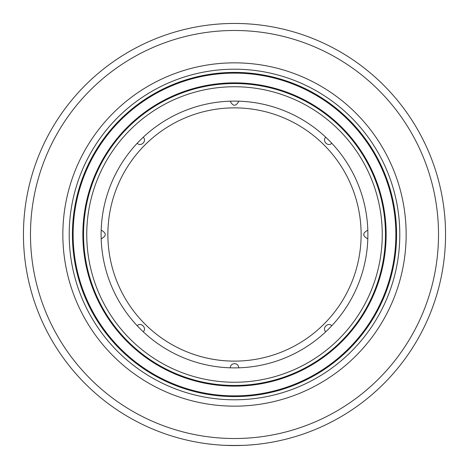 <?xml version="1.0" encoding="UTF-8"?>
<svg xmlns="http://www.w3.org/2000/svg" width="469" height="469" viewBox="0 0 469 469"><rect width="100%" height="100%" fill="white"/><g stroke="black" fill="none" stroke-linecap="round" stroke-linejoin="round"><path stroke-width="0.7" d="M273.679 441.88L272.811 442.044M270.619 442.431L269.294 442.66M263.226 443.586L262.048 443.744M254.11 444.635L250.346 444.952M242.684 445.392L229.857 445.497M207.82 443.856L203.898 443.316M198.493 442.455L195.784 441.968M198.281 442.419L199.483 442.625M207.55 443.821L213.712 444.524M225.132 445.339L237.976 445.521M249.344 445.022L255.083 444.542M262.863 443.633L265.929 443.193M270.701 442.419L273.761 441.862M234.5 445.55A211.05 211.05 0 0 0 417.275 128.975A211.05 211.05 0 0 0 51.725 128.975A211.05 211.05 0 0 0 234.5 445.55M234.5 438.515A204.015 204.015 0 0 0 411.184 132.493A204.015 204.015 0 0 0 57.816 132.493A204.015 204.015 0 0 0 234.5 438.515M234.5 406.154A171.654 171.654 0 0 0 383.155 148.673A171.654 171.654 0 0 0 85.845 148.673A171.654 171.654 0 0 0 234.5 406.154M234.5 367.884A133.384 133.384 0 0 0 350.015 167.808A133.384 133.384 0 0 0 118.985 167.808A133.384 133.384 0 0 0 234.5 367.884M144.962 324.038A126.63 126.63 0 0 0 344.164 171.185A126.63 126.63 0 0 0 124.836 171.185A126.63 126.63 0 0 0 234.5 361.13M137.294 325.703L137.382 325.615C141.005 321.857 147.16 328.236 143.291 331.712M101.275 230.256L101.398 230.256C106.563 233.175 106.516 236.007 101.263 238.744M143.297 137.294L143.379 137.382C147.143 141.005 140.764 147.16 137.282 143.285M238.744 101.275L238.744 101.392C235.825 106.563 232.993 106.516 230.256 101.263M331.706 143.297L331.618 143.379C327.995 147.143 321.84 140.764 325.709 137.282M367.725 238.744L367.602 238.744C362.437 235.819 362.484 232.993 367.737 230.256M325.703 331.706L325.621 331.618C321.857 327.995 328.236 321.834 331.718 325.709M230.256 367.725L230.256 367.602C230.566 365.181 231.985 363.856 234.5 363.633C237.085 363.88 238.498 365.245 238.744 367.737M234.5 399.793A165.293 165.293 0 0 0 377.651 151.85A165.293 165.293 0 0 0 91.349 151.85A165.293 165.293 0 0 0 234.5 399.793M234.5 396.586A162.086 162.086 0 0 0 374.872 153.457A162.086 162.086 0 0 0 94.128 153.457A162.086 162.086 0 0 0 234.5 396.586M234.5 395.871A161.377 161.377 0 0 0 374.256 153.809A161.377 161.377 0 0 0 94.744 153.809A161.377 161.377 0 0 0 234.5 395.871M234.5 386.134A151.634 151.634 0 0 0 365.82 158.68A151.634 151.634 0 0 0 103.18 158.68A151.634 151.634 0 0 0 234.5 386.134M234.5 385.465A150.965 150.965 0 0 0 365.24 159.014A150.965 150.965 0 0 0 103.76 159.014A150.965 150.965 0 0 0 234.5 385.465M234.5 382.247A147.747 147.747 0 0 0 362.455 160.627A147.747 147.747 0 0 0 106.545 160.627A147.747 147.747 0 0 0 234.5 382.247"/></g></svg>

